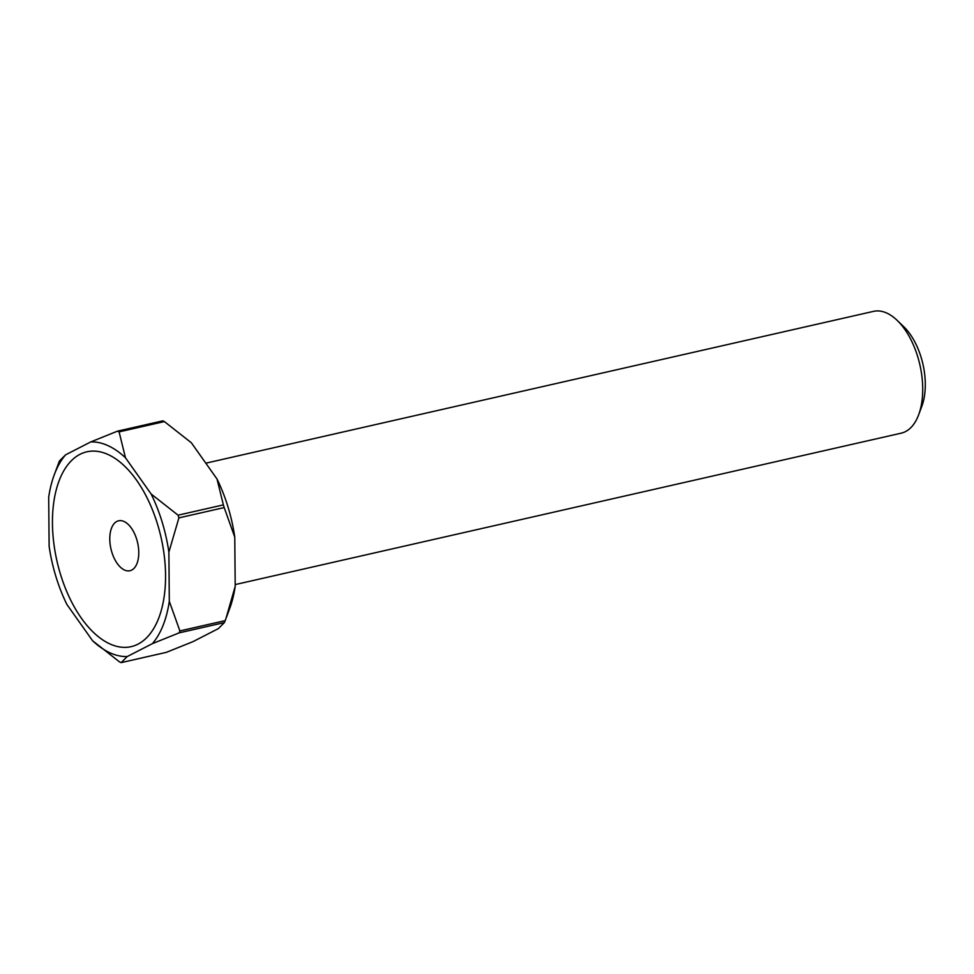 <?xml version="1.0" encoding="UTF-8"?>
<svg xmlns="http://www.w3.org/2000/svg" width="974" height="974" viewBox="0 0 974 974"><rect width="100%" height="100%" fill="white"/><g stroke="black" fill="none" stroke-linecap="round" stroke-linejoin="round"><path stroke-width="1.46" d="M897.188 320.397L903.86 326.814A52.462 28.015 77.2 0 1 925.3 383.987A52.462 28.015 77.2 0 1 921.891 406.109L918.652 414.79A62.446 33.359 -102.8 0 0 922.719 388.443A62.446 33.359 -102.8 0 0 897.188 320.397A62.446 33.359 -102.8 0 0 873.532 311.363L205.806 463.186M235.184 584.583L901.218 433.162A62.446 33.359 -102.8 0 0 918.652 414.79M124.063 521.504A25.604 13.673 77.2 0 1 138.771 552.392A25.604 13.673 77.2 0 1 129.956 570.727A25.604 13.673 77.2 0 1 124.489 570.021A25.604 13.673 77.2 0 1 109.782 539.121A25.604 13.673 77.2 0 1 118.597 520.798A25.604 13.673 77.2 0 1 124.063 521.504M109.831 643.899A99.92 53.375 77.2 0 1 52.45 523.342A99.92 53.375 77.2 0 1 108.175 454.566A99.92 53.375 77.2 0 1 165.556 575.123A99.92 53.375 77.2 0 1 109.831 643.899M224.397 622.581A121.774 65.051 -102.8 0 0 225.189 620.621L179.886 630.921A121.774 65.051 77.2 0 1 179.106 632.881L224.397 622.581L218.31 628.644L193.095 641.586L166.408 652.337L121.117 662.637A121.774 65.051 77.2 0 1 119.51 661.894L92.542 640.697A109.283 58.379 -102.8 0 0 127.204 656.561L152.419 643.631A109.283 58.379 -102.8 0 0 169.306 601.311L168.879 552.161A109.283 58.379 -102.8 0 0 151.116 493.976L125.463 457.768A109.283 58.379 -102.8 0 0 90.801 441.904L65.587 454.834A109.283 58.379 -102.8 0 0 54.264 474.813A109.283 58.379 -102.8 0 0 48.7 497.154L49.126 546.292A109.283 58.379 -102.8 0 0 66.902 604.477L92.542 640.697M54.264 474.813L58.72 462.857A121.774 65.051 77.2 0 1 59.499 460.897L65.587 454.834M164.399 421.584A121.774 65.051 -102.8 0 0 162.792 420.853L117.489 431.153A121.774 65.051 77.2 0 1 119.096 431.884L164.399 421.584L191.367 442.78L217.007 479.001A109.283 58.379 77.2 0 1 234.771 537.185L235.209 586.336A109.283 58.379 77.2 0 1 229.645 608.665L225.189 620.621M224.203 507.576A121.774 65.051 -102.8 0 0 223.375 504.885L178.072 515.185A121.774 65.051 77.2 0 1 178.899 517.876L224.203 507.576L234.771 537.185M121.117 662.637L127.204 656.561M117.489 431.153L90.801 441.904M125.463 457.768L119.096 431.884M178.072 515.185L151.116 493.976M168.879 552.161L178.899 517.876M179.886 630.921L169.306 601.311M152.419 643.631L179.106 632.881M217.007 479.001L223.375 504.885M235.209 586.336L225.883 618.77"/></g></svg>
